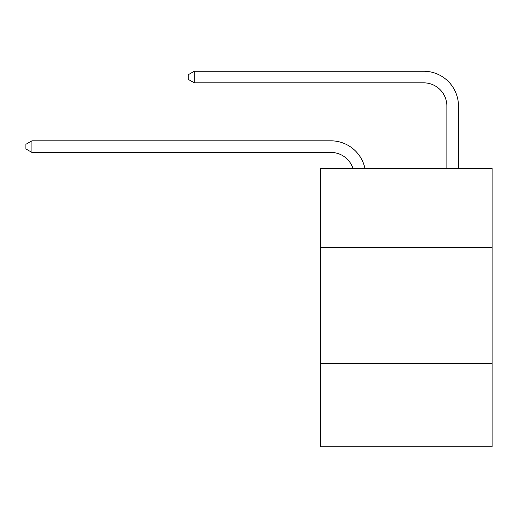 <?xml version="1.0" encoding="UTF-8"?>
<svg xmlns="http://www.w3.org/2000/svg" width="518" height="518" viewBox="0 0 518 518"><rect width="100%" height="100%" fill="white"/><g stroke="black" fill="none" stroke-linecap="round" stroke-linejoin="round"><path stroke-width="0.78" d="M492.1 247.287L492.1 168.428L320.467 168.428L320.467 247.287L492.1 247.287L492.1 446.756L320.467 446.756L320.467 247.287M492.1 363.254L320.467 363.254M330.898 152.422A23.193 23.193 -57.8 0 1 352.952 168.428A23.193 23.193 -36.6 0 0 330.898 152.422L31.928 152.422L25.9 148.944L25.9 144.308L31.928 140.825L330.898 140.825A34.79 34.79 122.2 0 1 364.944 168.428M446.872 168.428L446.872 106.035A23.193 23.193 17.7 0 0 423.679 82.841L194.289 82.841L188.261 79.364L188.261 74.722L194.289 71.244L423.679 71.244A34.79 34.79 59.4 0 1 458.469 106.035L458.469 168.428M446.872 106.035A23.193 23.193 -120.6 0 0 423.679 82.841A23.193 23.193 -120.6 0 1 446.872 106.035A23.193 23.193 -120.6 0 0 423.679 82.841A23.193 23.193 -120.6 0 1 446.872 106.035A23.193 23.193 -120.6 0 0 423.679 82.841A23.193 23.193 -120.6 0 1 446.872 106.035A23.193 23.193 -120.6 0 0 423.679 82.841A23.193 23.193 -120.6 0 1 446.872 106.035A23.193 23.193 -120.6 0 0 423.679 82.841A23.193 23.193 -120.6 0 1 446.872 106.035A23.193 23.193 -120.6 0 0 423.679 82.841A23.193 23.193 -120.6 0 1 446.872 106.035A23.193 23.193 -120.6 0 0 423.679 82.841A23.193 23.193 -120.6 0 1 446.872 106.035A23.193 23.193 -120.6 0 0 423.679 82.841A23.193 23.193 -120.6 0 1 446.872 106.035A23.193 23.193 -120.6 0 0 423.679 82.841A23.193 23.193 -120.6 0 1 446.872 106.035A23.193 23.193 -120.6 0 0 423.679 82.841A23.193 23.193 -120.6 0 1 446.872 106.035A23.193 23.193 -120.6 0 0 423.679 82.841A23.193 23.193 -120.6 0 1 446.872 106.035A23.193 23.193 -120.6 0 0 423.679 82.841A23.193 23.193 -120.6 0 1 446.872 106.035A23.193 23.193 -120.6 0 0 423.679 82.841A23.193 23.193 -120.6 0 1 446.872 106.035A23.193 23.193 -120.6 0 0 423.679 82.841A23.193 23.193 -120.6 0 1 446.872 106.035A23.193 23.193 -120.6 0 0 423.679 82.841A23.193 23.193 -120.6 0 1 446.872 106.035A23.193 23.193 -120.6 0 0 423.679 82.841A23.193 23.193 -120.6 0 1 446.872 106.035A23.193 23.193 -120.6 0 0 423.679 82.841A23.193 23.193 -120.6 0 1 446.872 106.035A23.193 23.193 -120.6 0 0 423.679 82.841A23.193 23.193 -120.6 0 1 446.872 106.035A23.193 23.193 -120.6 0 0 423.679 82.841A23.193 23.193 -120.6 0 1 446.872 106.035A23.193 23.193 -120.6 0 0 423.679 82.841A23.193 23.193 -120.6 0 1 446.872 106.035A23.193 23.193 -120.6 0 0 423.679 82.841A23.193 23.193 -120.6 0 1 446.872 106.035A23.193 23.193 -120.6 0 0 423.679 82.841A23.193 23.193 -120.6 0 1 446.872 106.035A23.193 23.193 -120.6 0 0 423.679 82.841A23.193 23.193 -120.6 0 1 446.872 106.035A23.193 23.193 -120.6 0 0 423.679 82.841A23.193 23.193 -120.6 0 1 446.872 106.035A23.193 23.193 -120.6 0 0 423.679 82.841A23.193 23.193 -120.6 0 1 446.872 106.035A23.193 23.193 -120.6 0 0 423.679 82.841A23.193 23.193 -120.6 0 1 446.872 106.035A23.193 23.193 -120.6 0 0 423.679 82.841A23.193 23.193 -120.6 0 1 446.872 106.035A23.193 23.193 -120.6 0 0 423.679 82.841A23.193 23.193 -120.6 0 1 446.872 106.035A23.193 23.193 -120.6 0 0 423.679 82.841A23.193 23.193 -120.6 0 1 446.872 106.035A23.193 23.193 -120.6 0 0 423.679 82.841A23.193 23.193 -120.6 0 1 446.872 106.035A23.193 23.193 -120.6 0 0 423.679 82.841M31.928 140.825L31.928 152.422M194.289 71.244L194.289 82.841"/></g></svg>
